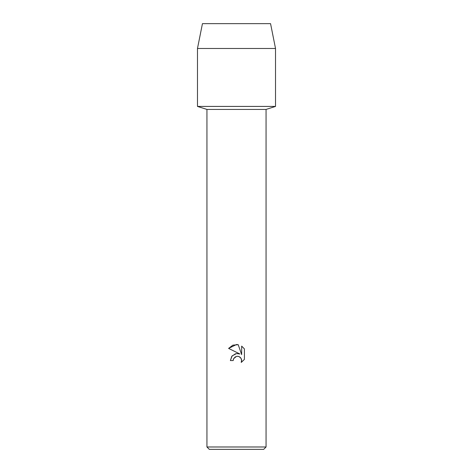 <?xml version="1.0" encoding="UTF-8"?>
<svg xmlns="http://www.w3.org/2000/svg" width="473" height="473" viewBox="0 0 473 473"><rect width="100%" height="100%" fill="white"/><g stroke="black" fill="none" stroke-linecap="round" stroke-linejoin="round"><path stroke-width="0.71" d="M270.556 23.65L202.444 23.65L270.556 23.65L275.523 48.483L275.523 106.425L236.5 106.425L275.523 106.425L266.062 109.429L266.062 446.985L206.938 446.985L209.303 449.35L263.698 449.35L266.062 446.985M206.938 446.985L206.938 109.429L266.062 109.429M233.177 360.562L230.381 360.562L232.113 355.897L236.5 353.568L239.888 353.981L228.595 348.412L236.5 344.515L238.215 344.699L241.668 354.632L241.668 346.124L244.405 348.897L244.405 359.391L241.224 362.436L241.673 360.532L240.952 358.162L239.054 356.607L237.428 356.281L236.5 356.388L233.627 358.635L233.177 360.562L233.343 359.362M241.62 359.841L241.224 362.436L244.405 359.391M239.888 353.981L238.398 353.585M235.519 353.763L231.805 356.275L230.381 360.562M233.627 358.635L235.465 356.766M237.038 356.299L237.943 356.317M238.339 356.382L239.64 356.908M239.651 356.914L240.266 357.375M240.479 357.582L241.484 359.273M244.405 348.897L241.668 346.124M238.215 344.699L232.846 345.166L228.595 348.412M202.444 23.65L197.478 48.483L197.478 106.425L236.5 106.425L197.478 106.425L206.938 109.429M197.478 48.483L275.523 48.483"/></g></svg>
